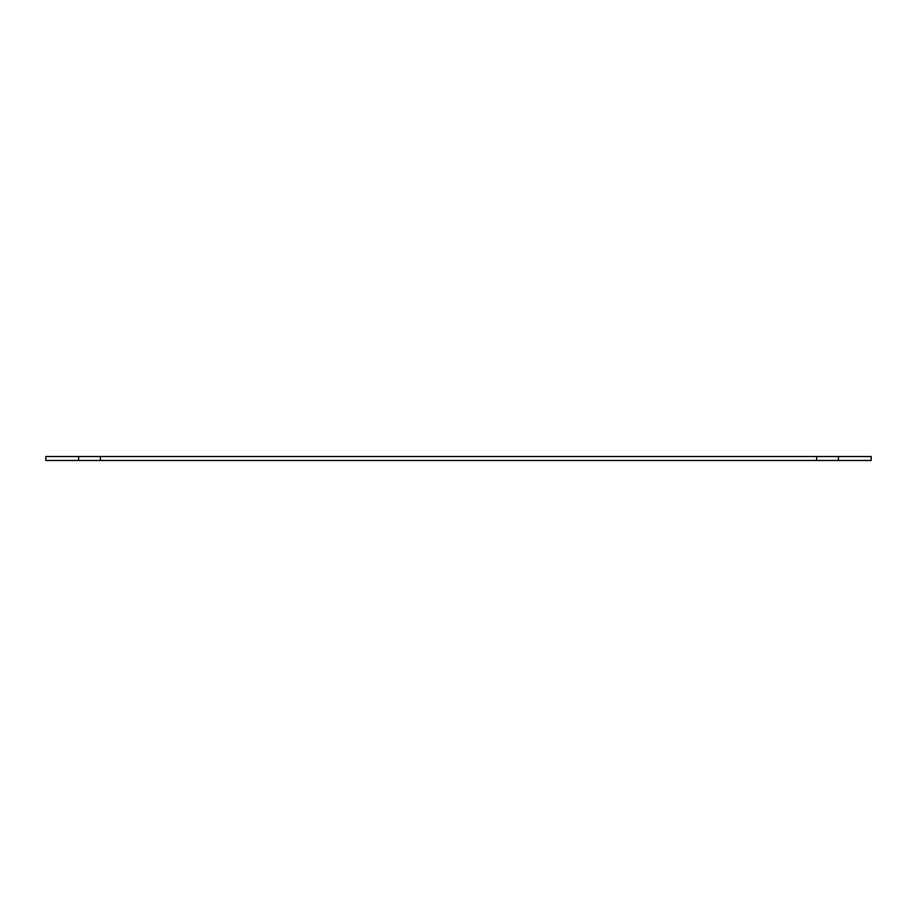<?xml version="1.0" encoding="UTF-8"?>
<svg xmlns="http://www.w3.org/2000/svg" width="917" height="917" viewBox="0 0 917 917"><rect width="100%" height="100%" fill="white"/><g stroke="black" fill="none" stroke-linecap="round" stroke-linejoin="round"><path stroke-width="1.38" d="M78.598 456.506L78.598 460.494L45.85 460.494L45.85 456.506L816.634 456.506L816.634 460.494L871.15 460.494L871.15 456.506L838.402 456.506L838.402 460.494M816.634 456.506L838.402 456.506M78.598 460.494L816.634 460.494M100.366 456.506L100.366 460.494"/></g></svg>

